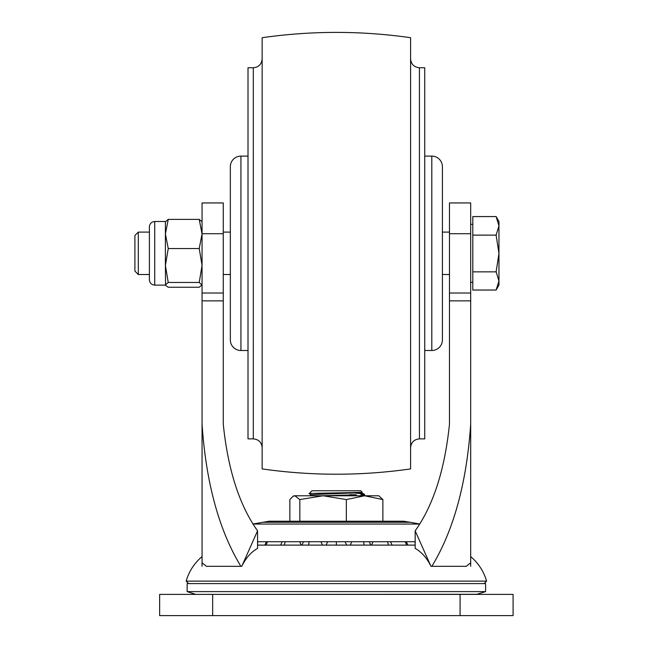 <?xml version="1.0" encoding="UTF-8"?>
<svg xmlns="http://www.w3.org/2000/svg" width="648" height="648" viewBox="0 0 648 648"><rect width="100%" height="100%" fill="white"/><g stroke="black" fill="none" stroke-linecap="round" stroke-linejoin="round"><path stroke-width="0.97" d="M212.666 594.394L159.643 594.394L159.643 615.6L212.666 615.6L212.666 594.394L460.08 594.394L460.08 615.6L212.666 615.6M460.08 615.6L513.095 615.6L513.095 594.394L460.08 594.394M321.457 495.777L356.368 494.837L349.969 494.651M360.75 495.777L364.613 495.437L364.646 494.651L360.831 494.651L363.844 493.889L350.382 492.634M309.582 495.777L311.672 494.805L318.873 494.286L361.066 492.674L362.143 492.148L360.758 490.763L311.988 490.763L309.088 493.655L311.672 494.886M362.143 492.148C364.063 492.666 307.735 493.169 309.088 493.655M363.949 493.954L364.646 494.651M430.969 566.312C426.959 558.074 421.694 552.104 415.174 548.402L415.174 530.842L430.969 566.312L466.309 566.312L470.683 562.78L470.683 424.197C466.698 482.817 453.762 530.186 431.876 566.312M470.683 566.312L470.683 559.394M188.584 583.597L186.154 581.135L486.591 581.135C483.756 571.358 478.459 563.185 470.683 556.6L470.683 562.586M484.153 583.597L486.591 581.135M470.683 454.005L470.683 482.274M202.054 566.312L202.054 202.946L223.268 202.946L223.268 293.018L202.054 293.018M186.154 581.135C188.981 571.358 194.287 563.185 202.054 556.6L202.054 562.586M202.054 562.78L206.429 566.312L240.87 566.312C218.975 530.186 206.04 482.817 202.054 424.197M202.054 300.858L223.268 300.858L223.268 424.197C227.95 469.727 239.387 505.278 257.564 530.842L257.564 548.402C251.084 552.064 245.819 558.033 241.777 566.312L240.87 566.312M202.054 233.717L223.268 233.717M223.268 300.858L223.268 293.018M257.564 530.842L241.777 566.312M470.683 424.197L470.683 202.946L449.477 202.946L449.477 424.197C444.787 469.727 433.358 505.278 415.174 530.842M449.477 233.717L470.683 233.717M415.174 541.728L257.564 541.728M419.807 524.054L252.939 524.054M187.142 591.616L195.421 594.289A2.778 2.778 90 0 0 196.19 594.394L477.333 594.289A2.778 2.778 -90 0 1 476.555 594.394L485.595 591.616L187.142 591.616L187.142 583.597L485.595 583.597L485.595 591.616M138.308 274.517L134.906 271.107L134.906 235.508L138.308 232.106L138.308 274.517L149.396 274.517M472.805 271.852L496.117 271.852L498.96 280.949L496.117 290.037L472.805 290.037L472.805 216.578L496.117 216.578L498.96 225.852L496.117 235.119L472.805 235.119M496.117 235.119L498.96 253.49L498.96 285.12L496.117 290.037M496.117 271.852L498.96 253.49L498.96 221.495L496.117 216.578M149.396 263.453L149.396 279.782C149.712 283.022 151.494 284.804 154.734 285.12L154.734 221.495C151.494 221.819 149.712 223.601 149.396 226.832L149.396 263.453M202.054 221.77L199.22 219.38L202.054 233.952L199.22 248.532L202.054 265.494L199.22 282.463L168.245 282.463L165.402 265.494L165.402 221.495L154.734 221.495M165.402 221.77L168.245 219.38L165.402 233.952L168.245 248.532L199.22 248.532M199.22 282.463L202.054 285.12M202.054 284.853L199.22 287.242L168.245 287.242L165.564 285.395L165.402 265.494L168.245 248.532M168.245 282.463L165.402 284.853M199.22 219.38L168.245 219.38M299.83 521.211L299.83 499.568L294.848 495.777L293.05 496.303L289.859 499.568L289.859 521.211M346.34 521.211L346.34 499.568L323.085 495.777L299.83 499.568M346.34 499.568L364.613 495.777L382.879 499.568L382.879 521.211M293.05 496.303L293.957 495.777L378.788 495.777L382.879 499.568M364.613 495.777L366.922 495.777M240.935 350.511A10.603 10.603 0 0 1 230.332 339.908L230.332 166.714A10.603 10.603 0 0 1 240.935 156.111L240.935 350.511L248.006 350.511M431.803 350.511L431.803 156.111A10.603 10.603 0 0 1 442.406 166.714L442.406 339.908A10.603 10.603 0 0 1 431.803 350.511L424.732 350.511M248.006 156.111L240.935 156.111M431.803 156.111L424.732 156.111M410.597 468.917L410.597 37.706C361.114 30.634 311.631 30.634 262.148 37.706L262.148 468.917C311.631 475.98 361.114 475.98 410.597 468.917M419.434 438.874L424.732 438.874L424.732 67.748L419.434 67.748L419.434 438.874C414.064 439.401 411.124 442.341 410.597 447.711M253.311 67.748L248.006 67.748L248.006 438.874L253.311 438.874L253.311 67.748C258.674 67.222 261.622 64.273 262.148 58.911M449.477 300.858L470.683 300.858M470.683 293.018L449.477 293.018M262.578 522.272L410.16 522.272L403.518 521.211L269.228 521.211L252.914 524.03M336.369 541.728L336.369 545.106L415.174 545.106M309.201 541.728A10.603 3.629 90 0 0 308.683 545.106M285.314 541.728A10.603 6.812 90 0 0 284.326 545.106M267.584 541.728A10.603 9.185 90 0 0 266.255 545.106M258.147 541.728A10.603 10.441 90 0 0 257.564 542.7M414.59 541.728A10.603 10.441 90 0 1 415.174 542.7M405.154 541.728A10.603 9.185 90 0 1 406.482 545.106M387.423 541.728A10.603 6.812 90 0 1 388.411 545.106M363.536 541.728A10.603 3.629 90 0 1 364.063 545.106M363.844 493.889L361.066 492.593M363.876 495.777L364.613 495.437M336.369 545.106L257.564 545.106M410.16 522.272L419.823 524.03M346.639 545.106L345.109 541.728M327.637 541.728L326.098 545.106M322.461 545.106L320.93 541.728M303.458 541.728L301.919 545.106M301.207 545.106L299.668 541.728M282.196 541.728L280.657 545.106M266.417 541.728L264.878 545.106M258.017 541.728L257.564 542.441L258.017 541.728M415.174 542.441L414.728 541.728M407.859 545.106L406.328 541.728M392.081 545.106L390.55 541.728M373.07 541.728L371.539 545.106M370.818 545.106L369.287 541.728M351.815 541.728L350.276 545.106M138.308 232.106L149.396 232.106M223.268 232.106L230.332 232.106M442.406 232.106L449.477 232.106M470.683 224.329L472.805 224.329M223.268 274.517L230.332 274.517M442.406 274.517L449.477 274.517M470.683 282.293L472.805 282.293M165.402 285.12L154.734 285.12M419.434 67.748C414.064 67.222 411.124 64.273 410.597 58.911M253.311 438.874C258.674 439.401 261.622 442.341 262.148 447.711"/></g></svg>
